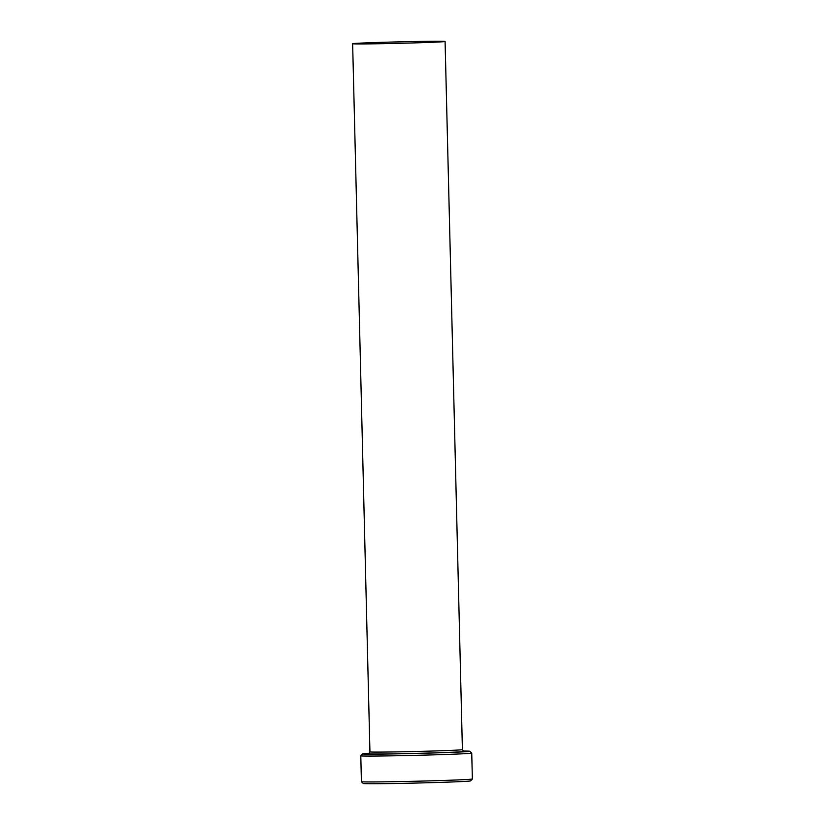 <?xml version="1.0" encoding="UTF-8"?>
<svg xmlns="http://www.w3.org/2000/svg" width="825" height="825" viewBox="0 0 825 825"><rect width="100%" height="100%" fill="white"/><g stroke="black" fill="none" stroke-linecap="round" stroke-linejoin="round"><path stroke-width="1.24" d="M369.27 753.349A53.646 0.846 -1.4 0 0 362.598 753.906A53.646 0.846 -1.4 0 0 392.638 753.937A53.646 0.846 -1.4 0 0 469.838 751.286A53.646 0.846 -1.4 0 0 463.134 751.049M391.875 755.834A55.492 0.877 178.6 0 1 360.783 755.813A55.492 0.877 178.6 0 1 360.793 755.803L361.412 781.698A55.492 0.877 -1.4 0 0 361.422 781.708A55.492 0.877 -1.4 0 0 392.504 781.718A55.492 0.877 -1.4 0 0 472.364 778.996A55.492 0.877 -1.4 0 0 472.364 778.986L471.735 753.101A55.492 0.877 178.6 0 1 391.875 755.834M472.364 778.996L470.559 780.893A53.646 0.846 178.6 0 1 393.36 783.523A53.646 0.846 178.6 0 1 363.32 783.513L361.422 781.708M419.183 41.446A46.241 0.722 -1.4 0 0 352.636 43.725A46.241 0.722 -1.4 0 0 378.541 43.746A46.241 0.722 -1.4 0 0 445.088 41.467A46.241 0.722 -1.4 0 0 419.183 41.446M469.838 751.286L471.725 753.091A55.492 0.877 178.6 0 1 471.735 753.101M445.088 41.467L462.402 749.626A46.241 0.722 178.6 0 1 395.845 751.905A46.241 0.722 178.6 0 1 369.94 751.884L368.641 753.679M463.691 751.327A48.098 0.753 178.6 0 1 444.83 752.513A48.098 0.753 178.6 0 1 395.082 753.803A48.098 0.753 178.6 0 1 368.734 753.648M362.598 753.906L360.793 755.803M352.636 43.725L369.94 751.884M462.402 749.626L463.784 751.348"/></g></svg>

